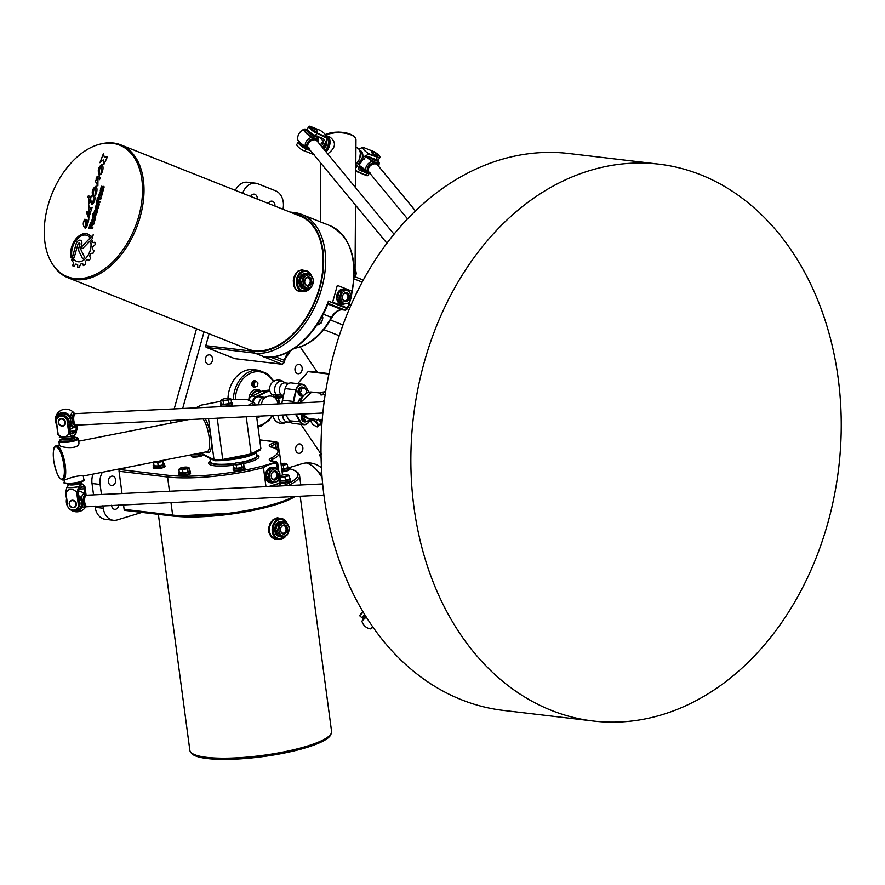 <?xml version="1.0" encoding="UTF-8"?>
<svg xmlns="http://www.w3.org/2000/svg" width="885" height="885" viewBox="0 0 885 885"><rect width="100%" height="100%" fill="white"/><g stroke="black" fill="none" stroke-linecap="round" stroke-linejoin="round"><path stroke-width="1.33" d="M838.15 378.05A280.368 214.137 96.7 0 0 658.927 164.156A280.368 214.137 96.7 0 0 589.753 170.573A280.368 214.137 96.7 0 0 410.861 462.545A280.368 214.137 96.7 0 0 593.16 721.01A280.368 214.137 96.7 0 0 838.15 378.05M658.927 164.156L569.077 153.536A280.368 214.137 96.7 0 0 323.523 406.857A280.368 214.137 96.7 0 0 503.299 710.401L593.16 721.01M95.193 507.304A15.775 12.047 96.7 0 0 105.282 519.329L113.368 520.291A15.775 12.047 -83.3 0 1 103.279 508.255L95.193 507.304L95.027 506.032M141.943 512.415L117.251 519.926A15.775 12.047 -83.3 0 1 113.368 520.291M289.041 467.667L301.763 463.795A35.046 26.771 96.7 0 1 310.403 462.999A35.046 26.771 96.7 0 1 321.454 467.734M306.321 462.921A35.046 26.771 -83.3 0 1 318.899 472.856L322.085 477.557M317.372 372.253L300.258 346.953M77.924 244.216L74.285 257.269L71.652 259.991L76.066 244.006A4.348 2.755 111.7 0 1 80.469 240.277A4.348 2.755 111.7 0 1 81.652 244.658L80.823 247.612A2.688 1.693 -68.3 0 0 80.9 249.659L84.639 257.369A10.299 6.516 111.7 0 1 82.626 258.863L79.019 251.351A4.801 3.042 111.7 0 1 78.887 247.689L79.794 244.437A1.46 0.929 -68.3 0 0 77.924 244.216M82.659 258.851L79.064 251.373A4.801 3.042 111.7 0 1 78.942 247.711L79.849 244.459A1.46 0.929 -68.3 0 0 79.429 242.977L79.451 242.988M71.729 259.913L76.121 244.028A4.348 2.755 111.7 0 1 80.491 240.289M81.896 248.696A1.449 0.918 111.7 0 1 82.006 246.34L93.235 234.768L92.106 238.861L82.847 248.375A1.449 0.918 111.7 0 1 82.062 246.362L93.213 234.879M88.655 204.468C89.562 201.028 89.219 198.395 87.626 196.547L88.765 195.673M89.761 197.101L91.332 196.039C90.248 198.926 90.569 201.105 92.294 202.577L95.016 197.643C94.949 200.983 93.898 203.218 91.874 204.335L89.927 200.74L88.633 204.457C89.507 201.039 89.153 198.395 87.571 196.525L88.732 195.662L89.761 197.101L91.188 195.972M92.328 202.588L94.474 197.875M91.896 204.335L89.96 200.784M93.368 197.001C91.288 192.255 92.217 188.627 96.144 186.093C97.582 188.947 97.184 192.288 94.938 196.127L95.503 187.498C93.379 189.998 92.837 192.996 93.898 196.481L93.334 196.99C91.232 192.233 92.162 188.605 96.111 186.082M94.972 196.127L95.558 187.509M97.903 185.883L95.182 180.85L95.989 180.352M96.277 180.606L96.299 180.629C95.912 178.084 96.609 176.546 98.412 175.993L100.27 177.719L99.54 179.666L97.981 177.642L97.881 185.872L95.138 180.828L96.255 180.606C95.857 178.04 96.576 176.502 98.39 175.993M99.54 179.666L97.981 177.642M90.878 223.761L89.938 227.135L91.1 227.279L92.018 223.96L91.73 223.285L90.878 223.761M89.938 227.135L91.1 227.279M91.044 227.257L91.841 223.319M88.931 228.253L90.303 223.297A1.394 0.885 111.7 0 1 91.575 222.069L92.195 222.146A1.272 0.808 111.7 0 1 92.671 223.451L94.142 222.865L93.777 224.182L92.283 224.978L91.631 227.334L92.859 227.478L92.527 228.673L88.931 228.253M88.987 228.253L90.359 223.319A1.394 0.885 111.7 0 1 91.631 222.091L92.239 222.168A1.272 0.808 111.7 0 1 92.35 222.19M91.631 227.334L92.859 227.489M92.604 223.673L94.131 222.92M93.257 217.865L92.759 219.646L93.699 220.498L94.861 218.075L94.54 217.29L93.257 217.865M92.991 220.398L94.319 219.823L94.606 217.312M94.85 220.31A1.482 0.929 111.7 0 1 93.511 221.615L92.56 221.504A1.482 0.929 111.7 0 1 92.405 221.46A1.482 0.929 111.7 0 1 92.051 220L92.792 217.367A1.482 0.929 111.7 0 1 94.131 216.062L95.082 216.172A1.482 0.929 111.7 0 1 95.215 216.206A1.482 0.929 111.7 0 1 95.591 217.677L94.85 220.31M92.405 221.46A1.482 0.929 111.7 0 1 92.007 219.978L92.737 217.345A1.482 0.929 111.7 0 1 94.076 216.04L95.038 216.161A1.482 0.929 111.7 0 1 95.182 216.194M102.87 191.536L102.251 191.459L103.169 187.554L101.897 190.585L101.133 191.326L100.237 190.408L101.399 186.237L101.985 186.304L101.056 190.164L102.328 187.144A0.896 0.564 111.7 0 1 103.136 186.348L103.7 186.425A0.896 0.564 111.7 0 1 104.043 187.343L102.87 191.536M101.056 190.164L102.372 187.155A0.896 0.564 111.7 0 1 103.18 186.37L103.755 186.436A0.896 0.564 111.7 0 1 103.822 186.458M101.399 186.237L101.985 186.315M100.492 191.248L101.454 186.259M103.169 187.554L102.306 191.47M96.465 200.95L97.328 201.061L97.693 199.733L98.29 199.811L97.925 201.116L100.127 201.382L99.795 202.577L96.133 202.145L96.465 200.95L97.328 201.061M96.188 202.156L96.52 200.961M97.925 201.116L100.127 201.393M97.284 201.039L98.29 199.789M97.328 197.842L97.947 197.919L96.985 199.081L97.947 197.93M97.04 199.092L97.383 197.864M100.647 199.512L97.793 199.18L98.146 197.941L100.99 198.273L100.647 199.512M98.146 197.941L100.99 198.284M97.848 199.191L98.191 197.963M101.62 196.016A1.46 0.918 111.7 0 1 100.304 197.3L99.341 197.178A1.493 0.94 111.7 0 1 99.186 197.145A1.493 0.94 111.7 0 1 98.777 195.64L99.806 191.979L100.481 192.067L99.806 196.039L101.045 195.552L101.974 192.244L102.649 192.322L101.62 196.016M99.739 196.027L101.1 195.574L102.018 192.255L102.649 192.333M99.806 191.979L100.481 192.078M99.22 197.156A1.493 0.94 111.7 0 1 98.832 195.662L99.85 192.001M96.819 205.066L96.332 206.847L97.217 207.676L98.379 205.254L98.102 204.49L96.819 205.066M96.531 207.588L97.936 207.046L98.202 204.523M95.569 207.178L96.299 204.546A1.482 0.929 111.7 0 1 97.649 203.24L98.6 203.351A1.482 0.929 111.7 0 1 98.755 203.395A1.482 0.929 111.7 0 1 99.153 204.877L98.423 207.51A1.482 0.929 111.7 0 1 97.073 208.816L96.122 208.705A1.482 0.929 111.7 0 1 95.967 208.661A1.482 0.929 111.7 0 1 95.569 207.178L96.354 204.557A1.482 0.929 111.7 0 1 97.693 203.262L98.644 203.373A1.482 0.929 111.7 0 1 98.777 203.406M96 208.672A1.482 0.929 111.7 0 1 95.624 207.201M95.104 211.349L94.374 213.982L95.48 214.126L96.664 211.626L96.332 210.84L95.104 211.349M94.374 213.982L96.1 213.462L96.465 210.884M92.759 213.794L93.699 213.905L94.518 210.94A1.482 0.94 111.7 0 1 95.868 209.634L96.819 209.745A1.482 0.929 111.7 0 1 96.974 209.778A1.482 0.929 111.7 0 1 97.372 211.272L96.631 213.949A1.516 0.962 111.7 0 1 95.248 215.287L92.438 214.955L92.759 213.794L93.744 213.927L94.573 210.951A1.482 0.94 111.7 0 1 95.923 209.645L96.874 209.767A1.482 0.929 111.7 0 1 96.996 209.789M92.482 214.955L92.803 213.816M103.866 164.522L103.235 159.908L99.928 162.707L103.479 153.791M99.928 162.707L103.368 153.758L104.375 157.298L107.417 156.91L103.844 164.51L103.235 159.908M104.375 157.298L107.173 156.789M85.579 226.814L85.624 226.837C86.376 224.259 86.476 221.792 85.9 219.436L87.394 220.929L88.965 219.015C88.234 221.228 87.582 227.246 85.126 228.186C82.714 225.586 82.637 222.566 84.905 219.137L85.579 226.814C86.31 224.204 86.409 221.737 85.878 219.425M87.427 220.94L88.987 219.037M85.148 228.197C82.781 225.62 82.703 222.6 84.927 219.148M99.385 175.285C97.284 170.528 98.213 166.889 102.162 164.378C103.622 167.232 103.235 170.573 100.99 174.411L101.576 165.794C99.419 168.283 98.888 171.281 99.95 174.765L99.385 175.285C97.339 170.551 98.268 166.911 102.195 164.389M100.99 174.411L101.609 165.805M88.71 218.23L86.442 212.411L87.018 211.371L89.164 216.183L88.688 205.386L90.901 209.314L92.14 207.256L88.688 218.23L86.398 212.389L86.995 211.36M90.923 209.325L92.151 207.289M89.164 216.183L88.655 205.375M71.707 254.98L70.999 257.546A16.063 10.166 111.7 0 1 75.026 240.1A16.063 10.166 111.7 0 1 87.648 234.016A16.063 10.166 111.7 0 1 90.237 235.864L89.241 236.892A14.547 9.204 -68.3 0 0 87.095 235.432A14.547 9.204 -68.3 0 0 76.265 240.134A14.547 9.204 -68.3 0 0 71.707 254.98M89.263 236.881A14.547 9.204 -68.3 0 0 87.139 235.454A14.547 9.204 -68.3 0 0 87.117 235.443L87.095 235.432M71.021 257.458A16.063 10.166 111.7 0 1 75.103 240.089A16.063 10.166 111.7 0 1 87.67 234.027M82.526 263.343A16.207 10.255 111.7 0 1 80.601 264.128L79.351 267.259A19.271 12.191 111.7 0 1 77.769 267.425L77.637 264.46A16.207 10.255 111.7 0 1 75.856 264.062L73.842 266.507A19.271 12.191 111.7 0 1 72.659 265.743L73.532 262.579A16.207 10.255 111.7 0 1 72.36 261.152L74.152 259.305A13.419 8.485 -68.3 0 0 76.774 261.418A13.419 8.485 -68.3 0 0 87.161 256.55A13.419 8.485 -68.3 0 0 90.768 242.213L92.571 240.399A16.207 10.255 111.7 0 1 92.903 242.578L95.093 242.656A19.271 12.191 111.7 0 1 95.049 244.813L92.825 246.627A16.207 10.255 111.7 0 1 92.35 249.282L93.987 250.743A19.271 12.191 111.7 0 1 93.19 253.088L90.956 253.453A16.207 10.255 111.7 0 1 89.695 255.975L90.513 258.442A19.271 12.191 111.7 0 1 89.153 260.389L87.305 259.393A16.207 10.255 111.7 0 1 85.546 261.208L85.303 264.349A19.271 12.191 111.7 0 1 83.621 265.522L82.526 263.343L83.334 265.589M92.903 242.578L94.85 242.225M90.768 242.213L92.582 240.454M76.818 261.44L76.774 261.418A13.419 8.485 -68.3 0 0 76.818 261.44A13.419 8.485 -68.3 0 0 87.217 256.573A13.419 8.485 -68.3 0 0 90.823 242.236M72.36 261.152L74.185 259.349M73.532 262.579L73.577 262.602A16.207 10.255 111.7 0 1 72.415 261.175M73.842 266.507L73.886 266.529A19.271 12.191 111.7 0 1 72.714 265.765L73.577 262.602M77.637 264.46L77.681 267.414M88.644 260.61L87.305 259.393M112.218 143.293A70.789 44.781 111.7 0 1 131.356 235.631A70.789 44.781 111.7 0 1 52.547 264.239A70.789 44.781 111.7 0 1 51.761 194.401A70.789 44.781 111.7 0 1 100.226 144.111A70.789 44.781 111.7 0 1 112.218 143.293M190.441 751.83L191.315 753.08A70.789 14.503 -7.6 0 0 207.344 758.567A70.789 14.503 -7.6 0 0 282.492 753.423A70.789 14.503 -7.6 0 0 330.879 734.461L331.399 733.023A71.497 14.647 172.4 0 1 282.525 752.173A71.497 14.647 172.4 0 1 206.625 757.361A71.497 14.647 172.4 0 1 190.441 751.83A71.497 14.647 172.4 0 1 189.855 750.369L158.36 514.351M251.827 396.203A7.711 5.885 -83.3 0 1 258.088 391.358L261.053 391.712M353.591 278.233L356.312 273.874L355.582 269.505L354.21 268.963M354.288 273.078L356.312 273.874M317.118 324.618L317.881 324.928L321.509 322.76L322.903 317.726L322.018 316.465M321.609 317.217L322.903 317.726M319.175 321.83L321.509 322.76M240.466 462.39L243.541 462.877L241.417 464.138L236.229 464.913L233.164 464.426L235.687 463.032A4.104 0.841 -7.6 0 0 235.41 464.315A4.104 0.841 -7.6 0 0 241.362 463.519A4.104 0.841 -7.6 0 0 240.764 462.357A4.104 0.841 -7.6 0 0 239.957 462.368A4.104 0.841 -7.6 0 0 235.687 463.032M240.986 462.368L240.764 462.357A23.652 4.845 172.4 0 0 256.86 454.923M243.541 462.877L243.994 466.273L241.87 467.534L236.682 468.309L233.618 467.822L233.164 464.426M241.87 467.534L241.417 464.138M236.682 468.309L236.229 464.913M244.902 467.944A5.918 1.217 172.4 0 1 244.636 468.375A5.918 1.217 172.4 0 1 241.727 469.47A5.918 1.217 172.4 0 1 233.529 469.858L233.607 467.457M244.913 468.099L245.001 468.751A5.918 1.217 172.4 0 1 241.837 470.278A5.918 1.217 172.4 0 1 233.264 470.322L233.175 469.658M186.481 467.081L188.959 467.446L187.576 468.674L182.531 469.592L178.858 469.282L181.016 467.822M187.808 467.346A4.104 0.841 -7.6 0 0 186.326 467.081A4.104 0.841 -7.6 0 0 181.248 467.756A4.104 0.841 -7.6 0 0 180.407 468.95A4.104 0.841 -7.6 0 0 185.474 468.641A4.104 0.841 -7.6 0 0 187.808 467.346M187.576 468.674L188.029 472.07L189.412 470.842L188.959 467.446M188.029 472.07L182.985 472.988L182.531 469.592M182.985 472.988L179.312 472.678L178.858 469.282M182.199 474.869A5.918 1.217 172.4 0 1 179.091 474.57L179.168 472.181A5.819 1.195 172.4 0 0 183.87 473.287A5.819 1.195 172.4 0 0 189.987 470.997A5.819 1.195 172.4 0 0 189.49 470.798L190.209 471.108L190.198 473.088A5.918 1.217 172.4 0 1 182.199 474.869M190.474 472.811L190.563 473.475A5.918 1.217 172.4 0 1 182.31 475.676A5.918 1.217 172.4 0 1 178.825 475.035L178.737 474.382M163.117 460.322L162.541 461.494L157.74 462.534L153.57 462.412L154.189 461.251M154.831 461.948A4.104 0.841 -7.6 0 0 161.579 461.162A4.104 0.841 -7.6 0 0 162.364 460.465M162.541 461.494L162.995 464.89L163.614 463.729L163.161 460.333M162.995 464.89L158.194 465.93L157.74 462.534M158.194 465.93L154.023 465.809L153.57 462.412M164.909 465.665A5.918 1.217 172.4 0 1 164.643 466.096A5.918 1.217 172.4 0 1 163.736 466.583A5.918 1.217 172.4 0 1 158.205 467.767A5.918 1.217 172.4 0 1 153.536 467.579A5.918 1.217 172.4 0 1 153.359 467.479M164.931 465.82L165.019 466.472A5.918 1.217 172.4 0 1 159.975 468.364A5.918 1.217 172.4 0 1 153.459 468.287A5.918 1.217 172.4 0 1 153.282 468.043L153.193 467.38M281.209 465.244A4.104 0.841 -7.6 0 0 285.988 464.205A4.104 0.841 -7.6 0 0 284.804 463.298A4.104 0.841 -7.6 0 0 280.999 463.663M284.981 463.309L287.304 464.326L281.242 465.466M287.304 464.326L287.758 467.722L283.775 468.939L283.322 465.543M283.775 468.939L281.673 468.74M288.941 468.884A5.918 1.217 172.4 0 1 288.676 469.315A5.918 1.217 172.4 0 1 281.983 471.008M288.964 469.039L289.052 469.692A5.918 1.217 172.4 0 1 282.083 471.816M279.859 475.853L281.242 475.356M286.629 474.648L288.952 475.676L284.97 476.882L280.058 477.148L279.129 476.196M280.899 476.572A4.104 0.841 -7.6 0 0 286.95 475.831A4.104 0.841 -7.6 0 0 286.452 474.637A4.104 0.841 -7.6 0 0 281.375 475.322A4.104 0.841 -7.6 0 0 280.899 476.572M288.952 475.676L289.406 479.073L285.424 480.278L284.97 476.882M285.424 480.278L280.512 480.544L280.058 477.148M280.512 480.544L279.583 479.593M290.59 480.223A5.918 1.217 172.4 0 1 290.324 480.655A5.918 1.217 172.4 0 1 285.888 482.059A5.918 1.217 172.4 0 1 280.246 482.369M290.612 480.378L290.7 481.031A5.918 1.217 172.4 0 1 286.928 482.69A5.918 1.217 172.4 0 1 280.357 483.188M191.315 455.631A5.918 1.217 -7.6 0 0 191.68 455.974A5.918 1.217 -7.6 0 0 192.698 456.206A5.918 1.217 -7.6 0 0 202.632 454.602M203.163 454.879A5.918 1.217 172.4 0 1 197.421 456.859A5.918 1.217 172.4 0 1 191.414 456.439L191.326 455.786M201.846 452.711L197.886 454.116L197.809 453.507M197.886 454.116L195.729 453.916M321.034 455.067A4.104 1.759 -139.2 0 0 321.089 457.899M321.587 458.85L319.54 455.133L321.731 454.105M321.023 453.419L319.54 455.133M321.974 420.74L322.129 421.061A5.918 2.533 -139.2 0 0 321.974 420.74A5.918 2.533 -139.2 0 0 321.543 420.032M312.991 424.667L310.414 420.851L312.04 419.291L316.244 421.537L318.832 425.353L317.206 426.913L312.991 424.667M316.454 426.282A4.104 1.759 -139.2 0 0 315.702 422.09A4.104 1.759 -139.2 0 0 311.155 421.559A4.104 1.759 -139.2 0 0 316.454 426.282M318.312 419.136L320.901 422.953L318.832 425.353M317.914 419.601L316.244 421.537M312.084 418.915L310.414 420.851M257.922 382.951A13.806 4.436 -149.6 0 0 256.23 381.324A13.806 4.469 162.9 0 1 254.205 382.519L253.044 382.386L252.712 385.196L253.873 385.329A13.806 4.436 30.4 0 1 255.577 386.955A13.806 4.469 -17.1 0 0 257.601 385.76A13.806 8.905 -83.4 0 0 257.922 382.951M253.044 382.386L256.23 381.324M254.205 382.519A13.806 8.905 96.6 0 1 253.873 385.329M252.712 385.196L255.577 386.955M255.112 386.9A2.987 2.279 -83.3 0 1 252.479 383.736A2.987 2.279 -83.3 0 1 255.776 381.269M255.3 386.922A3.219 2.467 -83.3 0 1 254.095 387.176A3.219 2.467 -83.3 0 1 252.026 383.681A3.219 2.467 -83.3 0 1 254.847 380.771A3.219 2.467 -83.3 0 1 255.964 381.291M254.006 387.165A3.219 2.467 -83.3 0 1 253.906 387.154A3.219 2.467 -83.3 0 1 251.838 383.659A3.219 2.467 -83.3 0 1 254.67 380.749A3.219 2.467 -83.3 0 1 254.758 380.76M258.774 416.083A13.806 4.436 30.4 0 1 259.559 416.879A13.806 4.469 -17.1 0 0 261.152 415.972M257.767 416.127L259.559 416.879M259.106 416.824A2.987 2.279 -83.3 0 1 257.115 416.16M259.294 416.846A3.219 2.467 -83.3 0 1 258.088 417.089A3.219 2.467 -83.3 0 1 256.617 416.182M257.989 417.078A3.219 2.467 -83.3 0 1 257.9 417.078A3.219 2.467 -83.3 0 1 256.573 416.337M244.326 399.367A3.219 2.467 -83.3 0 1 245.178 399.279A3.219 2.467 -83.3 0 1 245.499 399.345M244.061 399.378A3.219 2.467 -83.3 0 1 245.001 399.257A3.219 2.467 -83.3 0 1 245.09 399.268M299.827 282.37L301.63 282.592L303.334 276.452L301.542 276.242L299.827 282.37A7.711 5.885 96.7 0 1 301.542 276.242M302.393 275.246L309.053 273.985L302.393 275.246A7.711 5.885 96.7 0 1 306.63 273.653L305.734 273.542A7.711 5.885 -83.3 0 0 299.119 283.676A7.711 5.885 -83.3 0 0 303.931 288.864L304.827 288.964A7.711 5.885 96.7 0 0 305.458 288.997M309.053 273.985A7.711 5.885 96.7 0 1 310.093 274.394L313.235 279.052A7.711 5.885 96.7 0 1 313.423 280.457L311.719 286.596A7.711 5.885 96.7 0 1 310.867 287.581L304.208 288.853A7.711 5.885 96.7 0 0 304.827 288.964M311.476 282.901A4.558 3.485 96.7 0 0 309.617 277.337A4.558 3.485 96.7 0 0 305.104 279.76A4.558 3.485 96.7 0 0 304.761 282.669A4.558 3.485 96.7 0 0 307.892 286.143A4.558 3.485 96.7 0 0 311.476 282.901M304.739 282.547A3.85 2.943 96.7 0 0 307.183 285.368A3.85 2.943 96.7 0 0 310.414 282.636A3.85 2.943 96.7 0 0 308.091 277.702A3.85 2.943 96.7 0 0 305.059 279.87M307.018 285.335A3.85 2.943 96.7 0 0 310.071 282.592A3.85 2.943 96.7 0 0 307.925 277.691M312.991 283.51A6.66 5.089 96.7 0 0 310.956 275.788A6.66 5.089 96.7 0 0 304.584 277.226A6.66 5.089 96.7 0 0 305.447 287.415A6.66 5.089 96.7 0 0 312.991 283.51M300.015 283.775L303.168 288.433A7.711 5.885 96.7 0 1 300.015 283.775L301.807 283.985A7.711 5.885 96.7 0 1 301.63 282.592M304.186 275.456A7.711 5.885 96.7 0 0 303.334 276.452M307.25 273.775A7.711 5.885 96.7 0 0 306.63 273.653M303.168 288.433L304.96 288.643A7.711 5.885 96.7 0 0 306 289.063M304.96 288.643L301.807 283.985M310.436 287.791L303.146 291.596L300.292 291.253C290.125 290.778 293.355 268.586 302.758 270.368L305.613 270.71A10.509 8.031 96.7 0 0 296.409 280.213A10.509 8.031 96.7 0 0 303.146 291.596A10.509 8.031 96.7 0 0 310.215 287.89M52.547 264.239L53.144 265.168A71.497 45.224 -68.3 0 0 68.012 277.768A71.497 45.224 -68.3 0 0 136.412 228.009A71.497 45.224 -68.3 0 0 120.769 144.875A71.497 45.224 -68.3 0 0 113.413 143.027A71.497 45.224 -68.3 0 0 101.31 143.857L100.226 144.111M120.769 144.875L299.893 215.984A71.497 45.224 111.7 0 1 315.547 299.119A71.497 45.224 111.7 0 1 247.136 348.878L68.012 277.768M302.504 291.519L298.798 291.486L295.59 289.417L293.543 285.302L293.289 280.08L294.572 275.445L297.614 271.341L301.663 269.803L304.849 270.622M235.1 358.668A1.405 1.073 -83.3 0 1 234.669 358.624L206.415 347.407A1.405 1.073 -83.3 0 1 205.785 345.67L209.092 333.778M300.192 496.219L331.576 731.452A71.497 14.647 172.4 0 1 331.399 733.023M286.264 535.679L278.974 539.474L276.54 539.186C271.562 538.036 269.173 534.319 269.361 528.035C270.81 521.641 274.029 518.4 279.007 518.3L281.441 518.588A10.509 8.031 96.7 0 0 272.193 528.367A10.509 8.031 96.7 0 0 272.248 531.454A10.509 8.031 96.7 0 0 278.974 539.474A10.509 8.031 96.7 0 0 286.043 535.779M278.742 539.441L274.427 539.208L271.075 536.808L268.952 532.737L268.631 527.936L270.146 523.256L273.067 519.694L277.315 517.78L281.021 518.544M340.117 290.822L344.984 289.34A7.711 5.885 96.7 0 0 344.365 289.229A7.711 5.885 96.7 0 0 340.117 290.822L346.776 289.55A7.711 5.885 96.7 0 1 347.816 289.97L350.969 294.628A7.711 5.885 96.7 0 1 351.157 296.033L349.442 302.161A7.711 5.885 96.7 0 1 348.59 303.157L341.931 304.418A7.711 5.885 96.7 0 0 342.55 304.54A7.711 5.885 96.7 0 0 343.181 304.573M340.891 304.009L342.694 304.219L339.541 299.561L337.738 299.351L340.891 304.009A7.711 5.885 96.7 0 1 337.738 299.351M349.21 298.477A4.558 3.485 96.7 0 0 347.351 292.913A4.558 3.485 96.7 0 0 342.827 295.324A4.558 3.485 96.7 0 0 342.484 298.245A4.558 3.485 96.7 0 0 345.615 301.719A4.558 3.485 96.7 0 0 349.21 298.477M342.473 298.123A3.85 2.943 96.7 0 0 344.918 300.933A3.85 2.943 96.7 0 0 348.137 298.212A3.85 2.943 96.7 0 0 345.814 293.278A3.85 2.943 96.7 0 0 342.783 295.446M344.752 300.911A3.85 2.943 96.7 0 0 347.805 298.168A3.85 2.943 96.7 0 0 345.648 293.267M350.726 299.075A6.66 5.089 96.7 0 0 348.679 291.364A6.66 5.089 96.7 0 0 342.307 292.791A6.66 5.089 96.7 0 0 343.17 302.98A6.66 5.089 96.7 0 0 350.726 299.075M337.561 297.946L339.265 291.807A7.711 5.885 96.7 0 0 337.561 297.946L339.353 298.156L341.068 292.028A7.711 5.885 96.7 0 1 341.92 291.032M339.353 298.156A7.711 5.885 96.7 0 0 339.541 299.561M342.694 304.219A7.711 5.885 96.7 0 0 343.734 304.628M320.768 453.706L300.889 424.302M297.692 383.67L308.091 371.634A1.405 1.073 -83.3 0 1 308.942 371.257L329.01 373.625M264.04 356.887L281.85 364.2A1.405 1.073 96.7 0 0 282.061 364.244L234.879 358.679M347.241 308.655L328.412 301.121L327.87 303.113M350.161 300.767L347.329 307.98L332.649 302.161L337.329 285.379L351.998 291.209L351.091 297.327M342.55 304.54L341.654 304.429A7.711 5.885 -83.3 0 1 336.709 296.088A7.711 5.885 -83.3 0 1 343.469 289.118L344.365 289.229M332.649 302.161L337.329 285.379M122.008 493.52L119.044 471.262A1.405 1.073 -83.3 0 1 119.918 469.581L127.108 467.402M265.976 486.639L263.442 467.612C267.657 464.691 272.082 463.342 276.717 463.574L277.481 469.216M278.83 479.371L279.35 483.287L268.808 486.496M272.525 482.967L270.721 482.756A7.711 5.885 96.7 0 0 271.341 482.878L270.445 482.767A7.711 5.885 -83.3 0 1 265.633 477.579A7.711 5.885 -83.3 0 1 272.259 467.457L273.155 467.557A7.711 5.885 96.7 0 0 268.907 469.161L275.567 467.888A7.711 5.885 96.7 0 1 276.607 468.298L279.76 472.966A7.711 5.885 96.7 0 1 279.948 474.36L278.233 480.5A7.711 5.885 96.7 0 1 277.381 481.495L272.525 482.967A7.711 5.885 96.7 0 1 271.485 482.557L268.332 477.9A7.711 5.885 96.7 0 1 268.144 476.495L269.859 470.355A7.711 5.885 96.7 0 1 270.71 469.371M279.35 483.287L271.23 486.385M125.36 510.38A1.405 1.073 -83.3 0 1 124.121 509.351L123.502 504.671M93.002 474.094A15.775 12.047 96.7 0 0 92.018 483.498L93.544 494.881M196.525 328.789L174.201 408.903M171.037 420.275L170.219 423.207M242.667 193.262A15.775 12.047 -83.3 0 1 255.544 183.195L247.457 182.233A15.775 12.047 96.7 0 0 235.366 190.364M255.544 183.195A15.775 12.047 -83.3 0 1 257.889 183.792L275.545 190.795A15.775 12.047 -83.3 0 1 282.979 209.269M204.048 331.775L182.675 408.494M179.5 419.877L179.058 421.47M92.018 483.498L100.105 484.46A15.775 12.047 -83.3 0 1 102.328 472.269M100.105 484.46L101.454 494.505M102.937 505.656L103.279 508.255M227.976 398.394A28.74 21.948 -83.3 0 1 253.364 369.631L258.752 370.262A28.74 21.948 96.7 0 0 233.341 399.622M118.822 504.904A4.735 3.617 -83.3 0 1 114.663 509.329A4.735 3.617 -83.3 0 1 111.632 505.711A4.735 3.617 -83.3 0 1 111.587 505.247M108.457 481.916A4.735 3.617 -83.3 0 1 112.594 476.13A4.735 3.617 -83.3 0 1 115.625 481.252A4.735 3.617 -83.3 0 1 111.488 485.522A4.735 3.617 -83.3 0 1 108.457 481.916M295.678 449.724A4.735 3.617 -83.3 0 1 299.816 443.938A4.735 3.617 -83.3 0 1 302.847 449.06A4.735 3.617 -83.3 0 1 298.699 453.33A4.735 3.617 -83.3 0 1 295.678 449.724M295.004 370.129A4.735 3.617 -83.3 0 1 299.141 364.343A4.735 3.617 -83.3 0 1 302.172 369.465A4.735 3.617 -83.3 0 1 298.035 373.735A4.735 3.617 -83.3 0 1 295.004 370.129M268.354 203.461A4.735 3.617 -83.3 0 1 271.905 201.16A4.735 3.617 -83.3 0 1 274.958 206.083M250.687 196.448A4.735 3.617 -83.3 0 1 254.249 194.158A4.735 3.617 -83.3 0 1 257.303 199.07M205.342 360.637A4.735 3.617 -83.3 0 1 209.468 354.852A4.735 3.617 -83.3 0 1 212.511 359.974A4.735 3.617 -83.3 0 1 208.362 364.255A4.735 3.617 -83.3 0 1 205.342 360.637M266.352 476.285L268.055 470.145A7.711 5.885 96.7 0 0 266.352 476.285L268.144 476.495M269.682 482.347L266.54 477.69A7.711 5.885 96.7 0 0 269.682 482.347L271.485 482.557M271.341 482.878A7.711 5.885 96.7 0 0 271.972 482.9M268.907 469.161L273.775 467.678A7.711 5.885 96.7 0 0 273.155 467.557M271.098 471.13A6.66 5.089 96.7 0 0 271.972 481.318A6.66 5.089 96.7 0 0 279.516 477.413A6.66 5.089 96.7 0 0 277.47 469.703A6.66 5.089 96.7 0 0 271.098 471.13M278.001 476.816A4.558 3.485 96.7 0 0 276.142 471.251A4.558 3.485 96.7 0 0 271.618 473.663A4.558 3.485 96.7 0 0 271.275 476.584A4.558 3.485 96.7 0 0 274.405 480.046A4.558 3.485 96.7 0 0 278.001 476.816M273.542 479.25A3.85 2.943 96.7 0 0 276.596 476.506A3.85 2.943 96.7 0 0 274.438 471.605M271.264 476.462A3.85 2.943 96.7 0 0 273.708 479.272A3.85 2.943 96.7 0 0 276.939 476.539A3.85 2.943 96.7 0 0 274.615 471.616A3.85 2.943 96.7 0 0 271.573 473.774M273.775 467.678L275.567 467.888M268.055 470.145L269.859 470.355M240.598 462.357A23.486 4.812 -7.6 0 0 248.718 460.388A23.486 4.812 -7.6 0 0 256.938 455.509L256.473 451.992M209.933 458.286L210.387 461.716A23.486 4.812 -7.6 0 0 234.824 463.309M281.828 536.941L280.025 536.73A7.711 5.885 96.7 0 0 280.645 536.852L279.748 536.741A7.711 5.885 -83.3 0 1 274.804 528.389A7.711 5.885 -83.3 0 1 281.552 521.431L282.459 521.53A7.711 5.885 96.7 0 0 278.211 523.135L280.014 523.345A7.711 5.885 96.7 0 0 279.162 524.329L277.447 530.469A7.711 5.885 96.7 0 0 277.636 531.874L280.788 536.531A7.711 5.885 96.7 0 0 281.828 536.941L286.685 535.469A7.711 5.885 96.7 0 0 287.536 534.474L289.251 528.334A7.711 5.885 96.7 0 0 289.063 526.94L285.91 522.272A7.711 5.885 96.7 0 0 284.87 521.862L280.014 523.345M280.645 536.852A7.711 5.885 96.7 0 0 281.275 536.874M278.211 523.135L283.078 521.652A7.711 5.885 96.7 0 0 282.459 521.53M278.985 536.321L275.832 531.664A7.711 5.885 96.7 0 0 278.985 536.321L280.788 536.531M275.655 530.259L277.359 524.119A7.711 5.885 96.7 0 0 275.655 530.259L277.447 530.469M282.702 535.989A6.66 5.089 96.7 0 0 289.13 529.363A6.66 5.089 96.7 0 0 283.156 523.024A6.66 5.089 96.7 0 0 278.919 529.606A6.66 5.089 96.7 0 0 282.702 535.989M283.432 525.059A4.558 3.485 96.7 0 0 280.921 527.637A4.558 3.485 96.7 0 0 280.578 530.558A4.558 3.485 96.7 0 0 284.627 533.898A4.558 3.485 96.7 0 0 287.47 528.422A4.558 3.485 96.7 0 0 283.432 525.059M282.835 533.224A3.85 2.943 96.7 0 0 286.043 529.717A3.85 2.943 96.7 0 0 283.742 525.579M280.567 530.436A3.85 2.943 96.7 0 0 283.012 533.246A3.85 2.943 96.7 0 0 286.386 529.761A3.85 2.943 96.7 0 0 283.908 525.59A3.85 2.943 96.7 0 0 282.957 525.679A3.85 2.943 96.7 0 0 280.877 527.748M275.832 531.664L277.636 531.874M277.359 524.119L279.162 524.329M283.078 521.652L284.87 521.862M266.54 477.69L268.332 477.9M339.265 291.807L341.068 292.028M344.984 289.34L346.776 289.55M75.103 437.677L75.159 437.367A6.826 1.394 -7.6 0 1 68.587 439.712A6.826 1.394 -7.6 0 1 61.629 439.17L62.713 438.108L62.813 438.794A5.609 1.151 -7.6 0 0 68.521 439.192A5.609 1.151 -7.6 0 0 73.92 437.312L73.831 436.626A6.483 1.327 172.4 0 1 72.636 438.506A6.483 1.327 172.4 0 1 64.362 439.613A6.483 1.327 172.4 0 1 62.724 438.13A5.609 1.151 -7.6 0 0 68.422 438.506A5.609 1.151 -7.6 0 0 73.831 436.626L74.218 435.309L71.386 436.593L59.317 437.146M71.574 433.296L71.021 433.694M70.081 431.249L75.468 430.995L71.375 433.141L72.039 433.727M72.061 433.927L74.849 432.533L74.971 431.327M58.421 417.123A6.306 5.697 56.2 0 1 66.961 419.656L68.831 433.672C65.822 438.075 62.26 438.252 58.122 434.181L56.253 420.165A6.306 5.697 56.2 0 1 58.421 417.123L59.417 416.459A6.306 5.697 -123.8 0 1 68.764 421.415L70.125 431.615A2.799 1.051 87.3 0 0 71.265 433.75A2.799 1.051 87.3 0 0 71.486 433.672M71.862 436.382L69.417 433.573L66.961 419.656M76.696 424.789L77.183 428.373L75.822 433.727L74.218 435.309M75.745 424.944L76.099 427.61L72.636 427.776M75.468 430.995A2.799 1.051 87.3 0 0 76.099 427.61M56.253 420.165L57.735 434.137L60.191 436.936M61.43 418.627A3.85 3.485 56.2 0 1 64.085 425.563A3.85 3.485 56.2 0 1 59.782 419.158A3.85 3.485 56.2 0 1 61.43 418.627M78.61 483.852L80.778 484.073L80.004 482.867A5.609 1.151 172.4 0 1 74.594 484.748A5.609 1.151 172.4 0 1 68.886 484.36L66.906 487.259L65.545 492.613L67.802 506.674L65.933 492.657C68.93 488.255 72.493 488.077 76.63 492.148L78.499 506.165A6.306 5.697 56.2 0 1 76.331 509.207A6.306 5.697 56.2 0 1 67.802 506.674M79.396 488.144L78.776 488.929M76.331 509.207L77.327 508.532A6.306 5.697 -123.8 0 0 79.661 503.023L78.3 492.823A2.799 1.051 87.3 0 1 78.931 489.427L79.362 488.575M79.55 487.901L82.017 486.252L79.351 488.542M81.088 487.381L82.913 486.761A2.799 1.051 87.3 0 1 83.146 486.684A2.799 1.051 87.3 0 1 84.274 488.808L85.06 494.737M82.017 486.252L82.416 487.093M73.322 507.702A3.85 3.485 56.2 0 1 70.678 500.766A3.85 3.485 56.2 0 1 74.971 507.171A3.85 3.485 56.2 0 1 73.322 507.702M78.499 506.165L77.216 492.06L78.577 486.695L82.537 484.051L84.982 486.85L86.088 495.124M80.303 483.652A8.407 1.726 172.4 0 1 82.537 484.051L80.214 483.498M323.224 148.448A5.609 3.551 -68.3 0 0 324.164 147.319A5.609 3.551 -68.3 0 0 325.603 142.208M323.069 143.602L323.158 142.883L321.709 142.961L323.069 143.602L321.332 146.169M320.348 144.974L321.709 142.961M319.972 137.352L323.467 141.589L322.715 142.706M317.14 137.44L317.228 136.08M310.524 150.693L306.287 149.012A6.306 1.604 -145.9 0 1 300.557 145.439A6.306 1.604 -145.9 0 1 298.322 142.164A6.306 1.604 -145.9 0 1 299.152 141.932M313.655 154.488L302.725 150.262L313.699 154.532M314.872 132.285A6.306 1.604 -145.9 0 1 308.953 126.444A6.306 1.604 -145.9 0 1 309.85 126.212L320.248 130.338C325.072 133.613 326.742 135.637 325.271 136.412L314.872 132.285L326.476 138.005L326.255 141.003L322.472 147.541M308.953 126.444L307.438 128.69A6.306 1.604 34.1 0 0 309.673 131.953A6.306 1.604 34.1 0 0 315.403 135.538L322.97 138.536A2.799 2.047 140.5 0 1 323.611 139A2.799 2.047 140.5 0 1 323.467 141.589M311.409 128.867A3.85 0.985 -145.9 0 1 310.989 127.816A3.85 0.985 34.1 0 0 311.354 128.812A3.85 0.985 34.1 0 0 314.739 131.467A3.85 0.985 34.1 0 0 317.372 132.13A3.85 0.985 -145.9 0 1 314.783 131.489A3.85 0.985 -145.9 0 1 311.409 128.867M298.322 142.164L296.807 144.41A6.306 1.604 34.1 0 0 302.725 150.262M326.698 138.89L326.145 136.013L325.271 136.412A12.611 7.976 111.7 0 1 325.337 136.921M364.089 159.134L362.927 159.433L364.841 158.017A2.799 2.047 140.5 0 1 368.381 156.568L375.948 159.577A6.306 1.604 34.1 0 0 378.437 159.787L379.953 157.541A6.306 1.604 -145.9 0 1 379.057 157.773L368.658 153.647C363.846 150.373 362.175 148.348 363.647 147.563L374.045 151.689A6.306 1.604 -145.9 0 1 379.953 157.541M363.082 159.388L359.177 164.975L362.927 159.433M359.177 164.975L359.531 165.871L359.62 164.522M355.781 168.095L362.806 157.242L368.735 154.156L379.057 157.773M355.759 171.236L366.91 175.739L355.77 170.584M369.344 172.652A6.306 1.604 -145.9 0 1 369.333 173.272A6.306 1.604 -145.9 0 1 366.844 173.051L359.277 170.042L358.292 168.869M359.531 165.871L358.768 167A2.799 2.047 140.5 0 0 358.624 169.588A2.799 2.047 140.5 0 0 359.277 170.042M377.928 156.169A3.85 0.985 -145.9 0 1 374.178 154.82A3.85 0.985 -145.9 0 1 371.534 151.855A3.85 0.985 34.1 0 0 371.91 152.851A3.85 0.985 34.1 0 0 375.284 155.494A3.85 0.985 34.1 0 0 377.928 156.169C378.647 156.247 378.083 155.373 376.225 153.559C372.607 151.401 371.047 150.837 371.534 151.855L371.534 151.855M362.972 147.43L358.735 148.945M366.91 175.739A6.306 1.604 34.1 0 0 367.806 175.518L369.333 173.272M362.496 147.352L363.647 147.563M362.872 611.612L362.396 612.531L362.961 611.767M363.204 612.166L359.564 615.639L361.633 617.52L364.709 614.655M359.564 615.639L362.286 612.188M365.251 615.54L362.883 617.708L362.231 617.111M78.732 496.054A8.474 7.666 56.2 0 1 81.232 498.731L83.267 501.529L81.52 498.554A8.773 7.932 -123.8 0 0 78.665 495.611M69.495 508.687A8.773 7.932 -123.8 0 0 82.526 506.098L83.267 501.529A5.985 2.246 -92.7 0 1 84.706 495.069A5.985 2.246 -92.7 0 1 85.502 494.936L84.949 494.649A6.98 2.622 87.3 0 0 81.52 498.554L81.232 498.731M82.205 506.032L82.526 506.098A6.98 2.622 87.3 0 0 85.546 507.127L86.066 506.795A5.985 2.246 -92.7 0 1 83.467 503.056L82.205 506.032A8.474 7.666 56.2 0 1 70.9 509.55M359.764 166.137L359.454 166.59A5.609 1.427 34.1 0 0 360.062 168.128A5.609 1.427 34.1 0 0 364.974 171.933A5.609 1.427 34.1 0 0 368.746 172.874L369.012 172.486M359.454 165.495A8.474 2.157 34.1 0 0 366.025 170.683L366.124 170.661A8.773 2.235 -145.9 0 1 359.443 165.418M370.074 172.907L366.124 170.661A6.98 5.111 140.5 0 1 372.408 161.369L372.474 161.136A8.474 2.157 -145.9 0 1 366.545 156.645M378.647 166.28A10.509 10.509 0 0 0 379.167 162.862L377.652 160.229A8.474 2.157 -145.9 0 1 377.895 163.294L376.435 163.305L378.017 163.592A8.773 2.235 34.1 0 0 379.167 162.862A8.773 2.235 34.1 0 0 378.669 161.601M378.337 165.904A6.98 5.111 140.5 0 0 378.017 163.592L377.895 163.294M366.313 156.745A8.773 2.235 34.1 0 0 372.408 161.369L375.373 162.94L372.474 161.136M359.454 165.539L368.934 172.453A5.985 4.381 -39.5 0 1 368.414 166.203A5.985 4.381 -39.5 0 1 375.373 162.94L376.512 163.393A5.985 4.381 -39.5 0 1 378.028 165.539M377.441 160.008L377.287 160.24A5.609 1.427 -145.9 0 1 370.793 157.53A5.62 1.427 34.1 0 0 377.331 160.174M299.207 142.109L298.909 142.562A5.609 1.427 34.1 0 0 299.517 144.1A5.609 1.427 34.1 0 0 304.429 147.906A5.609 1.427 34.1 0 0 308.201 148.835L308.456 148.448M298.09 140.35A8.474 2.157 34.1 0 0 305.469 146.644L305.579 146.622A8.773 2.235 -145.9 0 1 297.592 139.089C297.26 140.284 299.893 142.817 305.48 146.667L308.378 148.415L305.579 146.622A6.98 5.111 140.5 0 1 311.852 137.33L311.918 137.098A8.474 2.157 -145.9 0 1 304.628 130.925A8.474 2.157 -145.9 0 1 307.283 129.586M309.529 148.868L308.389 148.415A5.985 4.381 -39.5 0 1 307.858 142.175A5.985 4.381 -39.5 0 1 314.817 138.901L311.918 137.098M318.091 142.242A10.509 10.509 0 0 0 318.622 138.823L317.129 136.224A8.474 2.157 -145.9 0 1 317.339 139.255L315.89 139.266L317.461 139.553A8.773 2.235 34.1 0 0 318.622 138.823A8.773 2.235 34.1 0 0 318.113 137.562M317.781 141.865A6.98 5.111 140.5 0 0 317.461 139.553L317.339 139.255M305.668 129.155A8.773 2.235 34.1 0 0 304.307 129.155A8.773 2.235 34.1 0 0 311.852 137.33L315.956 139.354A5.985 4.381 -39.5 0 1 317.483 141.5M316.808 136.091L316.741 136.202A5.609 1.427 -145.9 0 1 311.299 134.243A5.609 1.427 -145.9 0 1 307.449 129.918L307.604 129.686M56.22 422.764A8.474 7.666 56.2 0 1 60.368 413.383A8.474 7.666 56.2 0 1 70.346 417.123L72.382 419.921L70.623 416.946A8.773 7.932 -123.8 0 0 59.881 413.273A8.773 7.932 -123.8 0 0 56.352 423.76M69.605 427.676A8.773 7.932 -123.8 0 0 71.63 424.501L72.382 419.921A5.985 2.246 -92.7 0 1 73.809 413.461A5.985 2.246 -92.7 0 1 74.605 413.339L74.086 413.074A6.98 2.622 87.3 0 0 70.623 416.946L70.346 417.123M71.32 424.424L71.63 424.501A6.98 2.622 87.3 0 0 74.661 425.53L75.181 425.187A5.985 2.246 -92.7 0 1 72.581 421.459L71.32 424.424A8.474 7.666 56.2 0 1 69.55 427.3M252.9 402.122A7.014 5.354 -83.3 0 1 256.517 396.856L266.197 392.155A8.761 6.693 -83.3 0 1 267.934 391.624L269.991 391.358M269.881 390.971L267.701 391.247A9.115 6.958 96.7 0 0 265.887 391.801L256.219 396.502A7.357 5.62 96.7 0 0 252.435 401.89M248.785 400.042A7.357 5.62 -83.3 0 1 252.17 396.026L261.849 391.325A9.115 6.958 -83.3 0 1 263.664 390.772L269.693 389.986M273.222 396.635A6.66 5.089 -83.3 0 1 273.675 394.71M253.143 402.244A6.66 5.089 -83.3 0 1 256.727 397.122A6.66 5.089 -83.3 0 1 258.896 396.768L265.323 397.409M261.562 404.722A7.954 6.073 -83.3 0 1 265.146 397.509A8.761 8.761 0 0 1 273.078 396.58A7.688 4.702 73.1 0 1 278.056 403.936M275.711 395.318L275.036 396.181M282.901 395.13L282.846 395.816A3.507 0.719 172.4 0 1 281.618 396.546A3.507 0.719 172.4 0 1 277.956 397.122A3.507 0.719 172.4 0 1 275.899 396.745L275.666 394.987M276.983 400.617A3.507 2.146 73.1 0 1 278.144 403.925M279.782 403.848L278.587 398.648L279.284 403.87M279.096 398.737L279.029 397.808L278.587 398.648L275.434 398.283M283.266 396.524L279.029 397.808L274.306 397.254M279.406 398.139L283.156 397M273.354 396.69L275.788 395.949M228.507 398.405L231.018 399.035L228.308 400.319L223.097 400.96L220.586 400.33L223.285 399.047M229.823 398.881A4.104 0.841 -7.6 0 0 228.208 398.394A4.104 0.841 -7.6 0 0 223.131 399.069A4.104 0.841 -7.6 0 0 224.005 400.374A4.104 0.841 -7.6 0 0 229.823 398.881M228.308 400.319L228.761 403.715L231.472 402.443L231.018 399.035M228.761 403.715L223.551 404.356L223.097 400.96M223.551 404.356L221.04 403.726L220.586 400.33M232.346 404.036A5.918 1.217 172.4 0 1 232.08 404.412A5.918 1.217 172.4 0 1 227.124 405.894A5.918 1.217 172.4 0 1 220.973 405.894L221.062 403.494M220.996 406.658A5.918 1.217 172.4 0 1 220.719 406.348L220.63 405.695M232.368 404.124L232.456 404.788A5.918 1.217 172.4 0 1 229.525 406.248M56.341 445.952A17.169 4.834 78.9 0 1 56.496 445.907A17.169 4.834 78.9 0 1 64.55 461.826A17.169 4.834 78.9 0 1 63.123 479.615A17.169 4.834 78.9 0 1 62.957 479.637M61.873 479.648A17.523 4.923 -101.1 0 0 63.189 479.958A17.523 4.923 -101.1 0 0 64.981 463.663A17.523 4.923 -101.1 0 0 57.536 445.763A17.523 4.923 -101.1 0 0 56.43 445.564A17.523 4.923 -101.1 0 0 55.335 446.35M222.965 460.532L214.624 460.654L202.765 454.68L201.88 452.711M208.506 418.483L214.004 459.691L202.001 453.651M63.189 479.958L66.198 479.36C73.953 476.462 79.65 475.345 83.278 476.008L207.068 451.682A17.523 4.923 78.9 0 0 209.181 437.599A17.523 4.923 78.9 0 0 202.886 418.76M61.651 439.037L58.908 441.394A9.812 2.013 -7.6 0 0 68.908 442.08A9.812 2.013 -7.6 0 0 78.367 438.794L78.842 442.411C80.524 450.166 59.195 447.633 59.395 445.011L56.43 445.564M198.328 407.742L196.26 407.841M197.333 407.244L200.829 405.208L196.747 407.432M247.081 399.312L231.096 399.677L247.081 399.312L254.139 402.741L255.068 405.031M246.815 399.356L254.139 402.741M215.055 460.753L222.998 460.565L250.577 455.155L260.157 450L260.887 448.651L256.561 416.193M246.207 416.68L251.174 453.905L222.732 459.492L217.212 418.074M214.624 460.654L214.004 459.691L222.732 459.492L222.998 460.565L250.577 455.155M250.754 455.089L251.174 453.905L260.887 448.651M325.503 134.907A17.523 7.102 0.4 0 1 344.807 133.181A17.523 7.102 0.4 0 1 355.98 139.885L355.648 187.72M363.304 280.091L354.719 276.684M326.067 151.899A9.812 6.206 -68.3 0 0 330.039 142.662A9.812 6.206 -68.3 0 0 326.864 135.847L329.939 137.064C336.61 142.264 335.858 147.872 327.704 153.89M339.254 335.747L323.777 329.596M330.492 319.994L343.004 324.972M350.914 305.325L349 304.562M354.077 278.897L362.208 282.116M324.994 391.734L320.204 392.52L323.346 392.896L325.492 392.243L324.994 391.734M320.702 393.04L320.978 395.031L320.204 392.52M320.978 395.031L323.589 394.666A13.319 10.166 -83.3 0 1 325.26 394.113M323.589 394.666L323.346 392.896M298.433 402.963A7.711 5.885 -83.3 0 1 300.469 398.836A7.711 5.885 -83.3 0 1 302.272 397.431M303.146 415.507L302.349 418.351L303.887 418.539A20.731 8.894 40.9 0 1 305.867 421.47A20.731 4.215 -7.5 0 0 308.931 420.552A20.731 13.109 -68.2 0 0 309.54 418.616M302.349 418.351L304.318 421.293L305.867 421.47M304.462 416.747A20.731 13.109 111.8 0 1 303.887 418.539M306.785 421.227A4.314 3.297 -83.3 0 1 302.825 420.331A4.314 3.297 -83.3 0 1 302.77 415.054M306.863 421.194A4.558 3.485 -83.3 0 1 304.606 421.924A4.558 3.485 -83.3 0 1 301.862 419.247A4.558 3.485 -83.3 0 1 302.482 414.678M304.517 421.913A4.558 3.485 -83.3 0 1 304.429 421.902A4.558 3.485 -83.3 0 1 301.663 419.158A4.558 3.485 -83.3 0 1 302.382 414.534M293.411 403.195A12.965 9.901 -83.3 0 1 293.709 401.502L296.364 389.931A7.014 5.354 -83.3 0 1 300.601 384.732A7.014 5.354 -83.3 0 1 305.845 387.055L308.92 392.221M309.042 392.199L305.845 386.8A7.357 5.62 96.7 0 0 302.15 384.201A7.357 5.62 96.7 0 0 295.878 389.831L293.234 401.392A13.319 10.166 96.7 0 0 292.913 403.217M310.17 418.682L310.104 418.981A7.014 5.354 -83.3 0 1 305.867 424.18A7.014 5.354 -83.3 0 1 300.623 421.857L296.132 414.291M295.59 414.324L300.181 422.056A7.357 5.62 96.7 0 0 303.876 424.656A7.357 5.62 96.7 0 0 310.137 419.025L310.215 418.694M282.005 403.748A13.319 10.166 -83.3 0 1 282.448 400.12L285.103 388.559A7.357 5.62 -83.3 0 1 291.364 382.928L302.15 384.201M301.066 396.071A4.558 3.485 -83.3 0 1 300.977 396.06A4.558 3.485 -83.3 0 1 298.013 391.856A4.558 3.485 -83.3 0 1 300.933 387.11A4.558 3.485 -83.3 0 1 302.05 387.01A4.558 3.485 -83.3 0 1 302.139 387.022M303.876 424.656L293.09 423.384A7.357 5.62 -83.3 0 1 289.395 420.784L285.833 414.788M283.543 395.329L276.164 394.71A7.688 1.571 172.4 0 1 271.374 394.068A8.761 8.761 0 0 1 275.821 380.417A8.761 8.761 0 0 1 284.704 382.74A7.954 6.073 96.7 0 0 279.704 381.369A7.954 6.073 96.7 0 0 274.969 386.933A7.954 6.073 96.7 0 0 276.164 394.71M305.845 393.604A20.731 13.109 -68.2 0 0 306.564 390.849A20.731 8.894 -139.1 0 0 304.595 387.907A20.731 4.215 172.5 0 1 301.531 388.825A20.731 13.109 111.8 0 1 300.446 392.697A20.731 8.894 40.9 0 1 302.416 395.639A20.731 4.215 -7.5 0 0 303.986 395.186M303.422 395.352A4.558 3.485 -83.3 0 1 301.154 396.082A4.558 3.485 -83.3 0 1 298.19 391.878A4.558 3.485 -83.3 0 1 301.11 387.132A4.558 3.485 -83.3 0 1 302.227 387.033A4.558 3.485 -83.3 0 1 303.865 387.818M303.334 395.385A4.314 3.297 -83.3 0 1 298.798 393.106A4.314 3.297 -83.3 0 1 301.409 387.398A4.314 3.297 -83.3 0 1 303.721 387.807M304.595 387.907L299.982 388.648L298.898 392.509L300.878 395.451L302.416 395.639M299.982 388.648L301.531 388.825M298.898 392.509L300.446 392.697M318.899 472.856L321.764 473.198M318.146 323.047A5.819 3.684 -68.3 0 0 320.149 319.773M243.961 466.096A5.819 1.195 172.4 0 1 238.994 468.486A5.819 1.195 172.4 0 1 233.574 467.479M163.581 463.729A5.819 1.195 172.4 0 1 163.935 463.806A5.819 1.195 172.4 0 1 163.471 465.156A5.819 1.195 172.4 0 1 155.882 466.428A5.819 1.195 172.4 0 1 153.625 465.178L153.536 467.579M287.647 466.937L287.968 467.026A5.819 1.195 172.4 0 1 287.525 468.364A5.819 1.195 172.4 0 1 281.784 469.559M289.295 478.287L289.616 478.365A5.819 1.195 172.4 0 1 287.78 480.157A5.819 1.195 172.4 0 1 280.125 480.92A5.819 1.195 172.4 0 1 280.058 480.92M201.968 453.397A5.819 1.195 172.4 0 1 192.587 454.757A5.819 1.195 172.4 0 1 191.968 454.658M319.662 419.811A5.819 2.489 40.8 0 1 319.706 424.745A5.819 2.489 40.8 0 1 319.397 424.7M311.741 276.264A10.509 8.031 96.7 0 0 309.263 272.414A10.509 8.031 96.7 0 0 307.183 271.109A10.509 8.031 96.7 0 0 305.613 270.71L307.25 271.12L312.007 276.618M309.883 288.034A9.812 7.5 -83.3 0 1 300.126 289.218A9.812 7.5 -83.3 0 1 298.278 276.939A9.812 7.5 -83.3 0 1 307.438 271.828A9.812 7.5 -83.3 0 1 311.332 275.755M293.997 213.639A72.194 45.666 111.7 0 1 319.529 288.842A72.194 45.666 111.7 0 1 254.305 351.4L205.785 345.67M308.091 371.634L328.91 374.089M264.958 356.987A1.405 1.073 -83.3 0 1 264.526 356.943L263.177 356.788M328.412 301.121A73.599 46.551 111.7 0 1 264.526 356.943L254.935 353.137A73.599 46.551 -68.3 0 0 319.905 294.24A73.599 46.551 -68.3 0 0 301.685 214.424A73.599 46.551 -68.3 0 0 294.119 212.522A1.405 1.073 -83.3 0 0 292.835 213.185M347.285 307.969A73.599 46.551 111.7 0 1 347.075 308.533A2.102 1.327 111.7 0 1 345.25 310.126A1.405 1.073 96.7 0 0 345.46 310.181L342.406 309.816A1.405 1.073 96.7 0 0 342.617 309.816M328.125 303.334L345.25 310.126L342.196 309.772A1.405 1.073 96.7 0 0 342.406 309.816C338.701 309.573 335.205 312.139 331.919 317.494L331.399 317.394A56.773 35.909 111.7 0 1 295.181 348.059A1.405 1.018 80.4 0 0 295.999 347.916M327.837 304.064L342.196 309.772A14.016 8.861 -68.3 0 0 331.399 317.394L323.246 314.153M289.295 351.467A14.016 8.861 -68.3 0 0 284.317 360.339L290.756 350.637M275.014 356.644L284.317 360.339L284.207 362.618L282.061 364.244M270.688 357.164L283.753 362.341A2.102 1.327 111.7 0 1 281.85 364.2L234.669 358.624M206.415 347.407L254.935 353.137A1.405 1.073 96.7 0 1 254.305 351.4M289.849 211.991L301.685 214.424L329.939 225.642A73.599 46.551 111.7 0 1 351.964 291.187M293.687 212.477L289.948 212.035M259.725 439.967L276.33 441.925L274.66 442.622A15.421 3.153 -7.6 0 0 271.153 447.036A55.368 11.339 172.4 0 1 271.153 458.076A15.421 3.153 -7.6 0 0 272.879 461.45L275.921 462.003A72.194 14.791 172.4 0 1 168.438 475.311L119.918 469.581M210.044 461.317A25.377 5.199 -7.6 0 0 214.646 465.809A25.377 5.199 -7.6 0 0 233.275 465.289M243.629 463.552A25.377 5.199 -7.6 0 0 257.159 455.023M288.023 485.577A73.599 15.078 -7.6 0 0 299.55 475.488L298.688 473.353L295.435 470.731L289.207 468.552M289.174 468.663A72.194 14.791 172.4 0 1 282.846 485.832M275.921 462.003A1.405 0.985 70.4 0 1 277.127 463.43L277.669 463.054L276.286 461.771A1.405 1.073 96.7 0 0 275.943 461.804M273.553 461.527A1.405 1.073 96.7 0 0 272.879 461.45M270.854 460.864A14.016 2.876 172.4 0 1 272.558 459.415A1.405 1.184 -116.8 0 0 271.153 458.076M272.812 461.362L272.558 459.415A56.773 11.627 -7.6 0 0 279.516 452.545C277.801 449.215 275.191 447.379 271.673 447.036A1.405 1.217 104.1 0 0 271.153 447.036M270.843 446.759A14.016 2.876 172.4 0 1 275.744 444.093A1.405 0.863 -106.9 0 0 274.66 442.622M276.363 448.739L275.744 444.093L277.326 443.606A1.405 0.863 -106.9 0 0 276.253 442.135M278.189 450.056L277.326 443.606L278.067 443.164L276.673 441.892A1.405 1.073 96.7 0 0 276.33 441.925M276.717 463.574A73.599 15.078 -7.6 0 0 277.127 463.43L277.978 469.802M279.151 478.619L280.136 485.953M119.044 471.262L167.564 476.993A1.405 1.073 -83.3 0 1 168.438 475.311M169.466 491.252L167.564 476.993A73.599 15.078 -7.6 0 0 263.442 467.612M293.709 496.529A73.599 15.078 172.4 0 1 172.641 515.081L170.949 502.403M295.092 496.474A72.194 14.791 -7.6 0 1 173.891 516.121A1.405 1.073 -83.3 0 1 172.641 515.081L124.121 509.351M210.276 460.908L209.9 461.881A23.995 4.912 -7.6 0 0 215.542 464.404A23.995 4.912 -7.6 0 0 233.883 463.817M242.048 462.457A23.995 4.912 -7.6 0 0 257.435 455.509L257.447 455.532M234.691 463.364A23.652 4.845 172.4 0 1 215.763 464.061A23.652 4.845 172.4 0 1 210.309 461.129M272.126 415.441A27.335 20.875 -83.3 0 1 257.856 425.906M235.321 399.577A27.335 20.875 -83.3 0 1 250.245 373.359A27.335 20.875 -83.3 0 1 273.332 381.645M261.363 391.557A9.602 7.334 96.7 0 0 255.046 389.599A9.602 7.334 96.7 0 0 248.917 399.71M259.449 391.247L260.09 391.601A8.23 6.283 96.7 0 0 259.449 391.247A8.23 6.283 96.7 0 0 255.942 391.015A8.23 6.283 96.7 0 0 251.052 396.745M251.639 396.314A7.888 6.018 -83.3 0 1 256.163 391.369A7.888 6.018 -83.3 0 1 259.338 391.513M285.7 535.912A9.812 7.5 -83.3 0 1 278.189 538.511A9.812 7.5 -83.3 0 1 273.233 531.343A9.812 7.5 -83.3 0 1 278.078 520.115A9.812 7.5 -83.3 0 1 287.16 523.632M287.57 524.141A10.509 8.031 96.7 0 0 281.441 518.588L287.824 524.495M73.643 431.615L74.849 432.533M68.764 421.415L67.879 422.012M69.417 433.573A12.611 2.589 172.4 0 1 68.831 433.672M79.418 489.04L84.274 488.808M79.661 503.023L78.765 503.62M76.63 492.148A12.611 2.589 -7.6 0 0 77.216 492.06M78.577 486.695A8.407 1.726 172.4 0 1 66.906 487.259M82.128 484.316A7.711 1.582 -7.6 0 0 80.502 483.874M67.304 486.993A7.711 1.582 -7.6 0 0 78.986 486.429M306.287 149.012L304.927 151.025M316.764 133.524L315.403 135.538M322.903 148.06A5.609 3.551 -68.3 0 0 325.105 142.961M377.309 157.552L375.948 159.577M366.844 173.051L365.483 175.064M359.752 150.439A8.407 5.321 111.7 0 1 362.806 157.242M356.777 166.159A8.407 5.321 111.7 0 1 355.792 166.413M355.803 165.749A7.711 4.879 -68.3 0 0 357.385 165.252M362.186 158.149A7.711 4.879 -68.3 0 0 360.106 151.313M362.817 617.653L365.428 615.805M365.262 615.54L362.828 617.653L365.262 615.54M362.938 619.478L366.08 616.867M366.113 616.911L361.899 621.082L366.213 617.066M372.762 626.934L370.494 628.903A10.509 10.509 0 0 1 361.899 621.082M370.771 628.759L372.839 627.045L370.494 628.903M373.337 627.753L371.888 627.764M73.212 507.713A3.85 3.485 -123.8 0 0 75.712 502.027A3.85 3.485 -123.8 0 0 69.461 505.003A3.85 3.485 -123.8 0 0 73.212 507.713M73.057 507.448A3.507 3.164 56.2 0 1 69.694 502.392A3.507 3.164 56.2 0 1 75.336 502.293A3.507 3.164 56.2 0 1 73.057 507.448M66.618 500.733A8.773 7.932 -123.8 0 0 67.514 505.988M67.116 504.395A8.474 7.666 56.2 0 1 66.762 501.795M83.168 501.585L83.356 503.023M74.594 509.959A7.5 6.781 -123.8 0 0 80.723 506.994A7.5 6.781 -123.8 0 0 80.789 499.726A7.5 6.781 -123.8 0 0 78.898 497.326M85.657 495.346A5.664 2.124 87.3 0 0 84.352 501.939A5.664 2.124 87.3 0 0 86.94 506.43A5.664 2.124 87.3 0 0 86.951 506.419A5.609 2.102 -92.7 0 1 84.639 501.541A5.609 2.102 -92.7 0 1 85.967 495.379A5.609 2.102 -92.7 0 1 86.431 495.224L86.409 495.224A5.664 2.124 87.3 0 0 85.657 495.346M78.71 507.171A6.129 5.542 -123.8 0 0 79.34 500.689M372.353 152.674A3.507 0.896 -145.9 0 1 374.952 152.685A3.507 0.896 -145.9 0 1 377.452 155.826A3.507 0.896 -145.9 0 1 372.353 152.674M368.569 172.243A6.129 1.56 -145.9 0 1 363.326 169.522A6.129 1.56 -145.9 0 1 359.741 165.849M359.819 166.037A5.786 1.471 34.1 0 0 363.16 169.621A5.786 1.471 34.1 0 0 368.37 172.298A5.786 1.471 34.1 0 0 368.757 172.354M366.025 170.683L368.912 172.42M376.435 163.305L375.373 162.873M366.888 156.534A7.5 1.903 34.1 0 0 376.899 162.674A7.5 1.903 34.1 0 0 377.574 160.738M377.84 165.307A5.664 4.137 140.5 0 0 370.516 165.241A5.664 4.137 140.5 0 0 369.189 172.442M407.554 218.905L368.968 172.177A5.609 4.104 -39.5 0 1 370.682 165.451A5.609 4.104 -39.5 0 1 377.618 165.041L415.507 210.918M369.532 157.021A6.129 1.56 34.1 0 0 376.59 160.959A6.129 1.56 34.1 0 0 377.607 160.683A6.129 1.56 34.1 0 0 377.519 160.019A5.786 1.471 -145.9 0 1 376.512 160.528A5.786 1.471 -145.9 0 1 370.638 157.464M311.808 128.635A3.507 0.896 -145.9 0 1 314.396 128.646A3.507 0.896 -145.9 0 1 316.907 131.788A3.507 0.896 -145.9 0 1 311.808 128.635M308.013 148.204A6.129 1.56 -145.9 0 1 302.77 145.483A6.129 1.56 -145.9 0 1 299.196 141.81M299.274 141.998A5.786 1.471 34.1 0 0 302.604 145.582A5.786 1.471 34.1 0 0 307.814 148.26A5.786 1.471 34.1 0 0 308.201 148.315M305.469 146.644L308.953 148.691M315.89 139.266L314.817 138.834M306.874 129.841A7.5 1.903 34.1 0 0 307.183 133.347A7.5 1.903 34.1 0 0 316.343 138.635A7.5 1.903 34.1 0 0 317.029 136.699M317.284 141.268A5.664 4.137 140.5 0 0 309.96 141.202A5.664 4.137 140.5 0 0 308.644 148.415M386.955 243.253L308.423 148.149A5.609 4.104 -39.5 0 1 310.137 141.412A5.609 4.104 -39.5 0 1 317.073 141.003L394.046 234.215M307.571 129.619A6.129 1.56 34.1 0 0 306.918 129.796A6.129 1.56 34.1 0 0 309.761 133.624A6.129 1.56 34.1 0 0 316.034 136.921A6.129 1.56 34.1 0 0 317.051 136.644A6.129 1.56 34.1 0 0 317.051 136.19M307.493 129.852A5.62 1.427 34.1 0 0 311.288 134.243A5.62 1.427 34.1 0 0 316.786 136.135M316.941 136.146A5.786 1.471 -145.9 0 1 315.956 136.5A5.786 1.471 -145.9 0 1 309.695 133.115A5.786 1.471 -145.9 0 1 307.582 129.641M62.326 426.105A3.85 3.485 -123.8 0 0 64.826 420.419A3.85 3.485 -123.8 0 0 58.576 423.395A3.85 3.485 -123.8 0 0 62.326 426.105M62.171 425.851A3.507 3.164 56.2 0 1 58.808 420.795A3.507 3.164 56.2 0 1 64.45 420.696A3.507 3.164 56.2 0 1 62.171 425.851M72.271 419.977L72.47 421.426M69.384 426.039A7.5 6.781 -123.8 0 0 69.904 418.129A7.5 6.781 -123.8 0 0 62.979 413.826A7.5 6.781 -123.8 0 0 57.06 418.45M74.771 413.738A5.664 2.124 87.3 0 0 73.455 420.342A5.664 2.124 87.3 0 0 76.055 424.822L76.055 424.822A5.609 2.102 -92.7 0 1 73.743 419.944A5.609 2.102 -92.7 0 1 75.081 413.782A5.609 2.102 -92.7 0 1 75.535 413.616L75.513 413.616A5.664 2.124 87.3 0 0 75.513 413.616A5.664 2.124 87.3 0 0 74.771 413.738M68.997 423.163A6.129 5.542 -123.8 0 0 68.388 418.937A6.129 5.542 -123.8 0 0 61.198 415.696M263.664 390.772L267.934 391.624M261.849 391.325L266.197 392.155M252.17 396.026L256.517 396.856M258.796 404.854A6.66 5.089 -83.3 0 1 262.502 397.796A6.66 5.089 -83.3 0 1 264.67 397.453M231.427 402.133A5.819 1.195 172.4 0 1 232.058 402.62A5.819 1.195 172.4 0 1 225.022 404.666A5.819 1.195 172.4 0 1 221.007 403.516M81.055 481.949A6.826 1.394 172.4 0 1 74.506 484.051A6.826 1.394 172.4 0 1 67.636 483.741M68.034 483.995A6.483 1.327 -7.6 0 0 74.528 484.25A6.483 1.327 -7.6 0 0 80.723 482.292M253.221 402.575L248.065 405.363M201.216 405.142L220.719 401.314L201.006 405.153M62.791 479.681A17.169 4.834 -101.1 0 0 64.218 461.893A17.169 4.834 -101.1 0 0 56.164 445.974C55.036 447.876 52.503 444.038 53.664 460.344C56.098 473.198 59.14 479.648 62.791 479.681L63.123 479.615M53.697 460.377A16.472 4.635 78.9 0 1 59.527 450.41A16.472 4.635 78.9 0 1 63.222 478.088A16.472 4.635 78.9 0 1 53.697 460.377M206.415 451.815A18.928 5.321 -101.1 0 0 211.349 442.4A18.928 5.321 -101.1 0 0 205.154 418.649M210.519 458.585A23.486 4.812 -7.6 0 0 211.626 459.138M225.432 460.089A23.486 4.812 -7.6 0 0 256.263 452.102M252.325 405.164L254.902 403.77M75.114 437.278A9.115 1.87 172.4 0 1 77.128 437.721A9.115 1.87 172.4 0 1 66.829 441.482A9.115 1.87 172.4 0 1 61.64 439.082M61.696 439.369A8.197 1.681 -7.6 0 0 63.344 441.383A8.197 1.681 -7.6 0 0 74.086 439.945A8.197 1.681 -7.6 0 0 75.148 437.577M65.158 482.845A9.115 1.87 -7.6 0 0 74.417 483.42A9.115 1.87 -7.6 0 0 83.212 480.433M83.809 479.593A9.812 2.013 172.4 0 1 74.351 482.889A9.812 2.013 172.4 0 1 64.351 482.192C62.647 483.487 66.01 483.907 74.451 483.431C82.626 481.694 85.745 480.411 83.809 479.593L83.334 475.997M62.724 438.208A6.317 1.294 -7.6 0 0 67.36 439.469L62.492 439.159A5.974 1.228 172.4 0 1 62.802 438.75M74.329 437.577L67.371 439.458A6.317 1.294 -7.6 0 0 73.488 438.152A6.317 1.294 -7.6 0 0 73.842 436.714M323.899 149.266A6.826 4.314 -68.3 0 0 326.432 140.571M326.134 141.268A6.483 4.104 111.7 0 1 323.611 148.934M323.534 148.835A6.317 3.994 -68.3 0 0 326.045 141.467M325.027 150.638A8.197 5.188 -68.3 0 0 326.532 137.573M325.448 134.83A17.169 6.969 0.4 0 1 354.033 136.6M353.546 136.202A16.472 6.682 -179.6 0 0 325.348 134.686M356.301 163.957A9.115 5.764 -68.3 0 0 360.328 153.813M355.803 164.687L359.542 159.344L360.438 152.751L358.967 149.211L357.142 147.861A9.812 6.206 111.7 0 1 360.295 155.063A9.812 6.206 111.7 0 1 355.814 164.433M326.255 136.356A9.115 5.764 111.7 0 1 329.043 142.695A9.115 5.764 111.7 0 1 325.437 151.136M324.485 399.401A13.319 10.166 96.7 0 0 323.169 401.779M322.306 413.041A13.319 10.166 96.7 0 0 322.726 414.324M322.206 420.109L308.633 418.505A13.319 10.166 -83.3 0 1 302.084 414.014M300.28 402.874A13.319 10.166 -83.3 0 1 311.763 392.055L320.281 393.062M302.449 397.288L299.838 399.002L297.891 402.985A7.401 5.653 -83.3 0 1 299.882 398.98A7.401 5.653 -83.3 0 1 302.338 397.321M285.103 388.559L296.364 389.931M282.448 400.12L293.709 401.502M289.395 420.784L300.623 421.857M278.078 415.153A7.954 6.073 96.7 0 0 285.202 422.643A7.954 6.073 96.7 0 0 286.563 422.012A8.761 8.761 0 0 1 273.089 415.397M282.879 414.932A6.66 5.089 96.7 0 0 287.171 421.979L286.696 421.924M279.815 394.688A4.027 0.819 172.4 0 1 275.335 394.743M275.478 394.787A3.684 0.752 -7.6 0 0 280.357 394.798A3.684 0.752 -7.6 0 0 280.611 394.743M284.815 382.862L285.28 382.917A6.66 5.089 96.7 0 0 283.642 383.061A6.66 5.089 96.7 0 0 279.583 388.139A6.66 5.089 96.7 0 0 281.142 394.798M320.215 319.662L318.025 323.235M243.928 466.085L244.636 468.375M181.248 467.756L180.673 467.933M163.614 463.718L164.643 466.096M287.968 467.026L288.676 469.315M289.616 478.365L290.324 480.655M190.828 454.879L191.68 455.974M319.374 424.723L321.886 424.313M328.39 302.637C316.199 335.692 287.736 360.35 264.737 356.998L263.608 356.865M349.995 301.354L347.551 308.743L345.46 310.181M294.13 348.524L295.601 348.115C309.827 345.106 321.93 334.906 331.919 317.494M284.771 360.604L284.207 362.618M329.939 225.642C351.865 237.401 358.834 261.595 350.858 298.245M276.286 461.771L270.832 461.107M271.673 447.036L270.832 447.002M276.673 441.892L259.714 439.889M279.162 451.383L278.067 443.164M279.516 452.545L282.514 475.035M280.722 485.931L279.583 477.347M278.709 470.798L277.669 463.054M300.812 484.969L299.55 475.488M125.017 510.413L173.537 516.143L239.89 512.802L273.332 505.446L295.413 496.452M256.827 454.691L257.435 455.509M258.752 370.262L267.547 373.846L273.896 381.269M258 427.024L261.396 425.906L269.162 420.309L272.834 415.408M71.342 433.241L72.05 433.849M62.713 438.108L61.939 436.913M313.555 154.521L314.275 154.609M363.182 159.267L364.023 159.123M362.905 619.577L362.739 618.283M74.971 507.171L73.189 507.724C68.864 505.744 68.023 503.421 70.678 500.766M84.949 494.649L84.971 494.682A10.509 10.509 0 0 0 78.3 490.887M66.452 499.45A10.509 10.509 0 0 0 85.546 507.127M86.409 495.224L85.502 494.936M323.899 495.091L86.066 506.795M322.638 483.929L86.431 495.224M359.708 165.307L359.974 166.557C361.511 168.736 364.343 170.672 368.492 172.365L369.841 172.166M368.934 172.453L369.499 172.73M377.618 160.019L377.464 160.86M310.989 127.816L310.989 127.816C310.502 126.798 312.062 127.374 315.668 129.52C317.538 131.334 318.102 132.208 317.372 132.13M299.163 141.279L299.429 142.529C300.955 144.698 303.798 146.633 307.947 148.326L309.296 148.127M307.316 129.575L304.307 129.155A10.509 10.509 0 0 0 297.592 139.089M317.107 136.213L316.918 136.821M306.807 129.984L307.526 129.542M59.782 419.158L59.782 419.158C57.138 421.813 57.979 424.136 62.304 426.116L64.085 425.563M74.063 413.052A10.509 10.509 0 0 0 56.408 424.18M69.838 429.446A10.509 10.509 0 0 0 74.661 425.519M75.513 413.616L74.605 413.339M322.848 413.018L75.181 425.187M324.164 401.724L75.535 413.616M231.372 402.111L232.644 403.494L232.08 404.412M67.57 483.619C66.463 484.261 68.787 484.482 74.528 484.261C79.672 483.254 81.851 482.502 81.055 481.982L81.088 481.816M78.688 441.195L189.689 419.39M75.103 437.245L77.537 437.776L78.367 438.794M64.03 479.792L64.351 482.192M58.908 441.394L59.395 445.011M75.159 437.367L73.831 436.626M325.945 141.633L323.479 148.757M325.26 134.586L338.49 132.064L349.42 133.779L353.004 135.527L355.062 137.595M320.768 163.105L320.348 221.836M355.516 205.176L355.062 269.294M355.007 276.231L355.007 276.795M326.864 135.847L325.957 135.593M357.142 147.861L355.936 147.386M308.633 418.505L302.028 414.014M300.203 402.874L311.763 392.055M287.171 421.979L290.789 422.41M275.08 394.533C274.084 395.086 275.855 395.175 280.39 394.798L280.645 394.743M285.28 382.917L288.908 383.338"/></g></svg>
